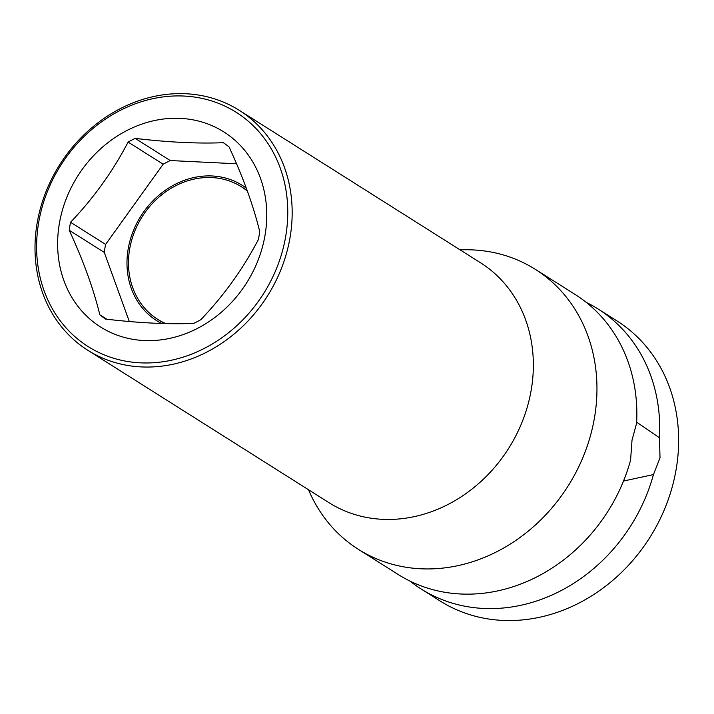 <?xml version="1.0" encoding="UTF-8"?>
<svg xmlns="http://www.w3.org/2000/svg" width="714" height="714" viewBox="0 0 714 714"><rect width="100%" height="100%" fill="white"/><g stroke="black" fill="none" stroke-linecap="round" stroke-linejoin="round"><path stroke-width="1.07" d="M69.24 230.274A106.047 91.847 -57.7 0 1 69.82 226.267A106.047 91.847 -57.7 0 1 70.543 222.268C93.686 198.037 112.874 171.306 128.109 142.077A106.047 91.847 -57.7 0 1 135.187 138.391C168.522 142.318 197.903 143.755 223.33 142.693A106.047 91.847 -57.7 0 1 229.105 147.004C243.26 177.67 253.452 205.837 259.691 231.497A106.047 91.847 -57.7 0 1 259.111 235.504A106.047 91.847 -57.7 0 1 258.388 239.502C243.153 268.732 223.964 295.462 200.821 319.693A106.047 91.847 -57.7 0 1 193.744 323.388C168.317 324.451 138.935 323.014 105.592 319.087A106.047 91.847 -57.7 0 1 99.826 314.767C93.588 289.108 83.386 260.94 69.24 230.274L104.298 252.426L129.305 321.505M265.162 234.469A115.382 99.924 122.3 0 1 143.996 340.524A115.382 99.924 122.3 0 1 59.217 224.419A115.382 99.924 122.3 0 1 180.374 118.372A115.382 99.924 122.3 0 1 265.162 234.469M70.543 222.268L105.601 244.42A106.047 91.847 -57.7 0 0 104.298 252.426M236.53 163.774L170.244 160.543A106.047 91.847 -57.7 0 0 163.167 164.229L105.601 244.42M135.187 138.391L170.244 160.543M246.276 188.121A80.048 69.32 -57.7 0 0 242.287 185.372A80.048 69.32 -57.7 0 0 212.138 175.974A80.048 69.32 -57.7 0 0 132.777 232.246A80.048 69.32 -57.7 0 0 156.759 320.711A80.048 69.32 -57.7 0 0 161.623 323.478M99.826 314.767L106.886 319.229M128.109 142.077L163.167 164.229M38.52 223.411A138.57 120.006 -57.7 0 0 140.346 362.846A138.57 120.006 -57.7 0 0 285.85 235.486A138.57 120.006 -57.7 0 0 184.033 96.051A138.57 120.006 -57.7 0 0 38.52 223.411M36.967 224.151A141.881 122.87 -57.7 0 0 87.795 350.271A141.881 122.87 -57.7 0 0 290.214 236.512A141.881 122.87 -57.7 0 0 239.377 110.393A141.881 122.87 -57.7 0 0 36.967 224.151M535.339 269.339L575.243 294.552A165.621 143.434 -57.7 0 1 636.602 423.313L632.015 440.145L630.578 460.137A165.621 143.434 -57.7 0 1 460.664 593.994A165.621 143.434 -57.7 0 1 398.296 574.565L358.392 549.352A165.621 143.434 122.3 0 0 420.76 568.781A165.621 143.434 -57.7 0 0 594.673 416.557A165.621 143.434 -57.7 0 0 535.339 269.339A165.621 143.434 -57.7 0 0 472.98 249.909A165.621 143.434 122.3 0 0 460.111 249.882M358.392 549.352A165.621 143.434 122.3 0 1 308.528 489.759M636.665 422.188L659.468 437.762L660.013 457.844L653.444 474.578L623.509 481.04M410.122 581.169A165.621 143.434 -57.7 0 0 421.162 589.014A165.621 143.434 -57.7 0 0 483.53 608.444A165.621 143.434 -57.7 0 0 653.444 474.578M659.468 437.762A165.621 143.434 -57.7 0 0 598.109 309.001L617.012 320.943A165.621 143.434 122.3 0 1 666.635 503.977A165.621 143.434 122.3 0 1 502.433 620.395A165.621 143.434 122.3 0 1 440.065 600.956L421.162 589.014M598.109 309.001A165.621 143.434 -57.7 0 0 586.283 302.397M247.356 191.075A78.388 67.892 -57.7 0 0 241.403 186.773A78.388 67.892 -57.7 0 0 129.564 249.623A78.388 67.892 122.3 0 0 157.642 319.31L164.363 323.549M165.746 323.585A78.388 67.892 122.3 0 1 157.642 319.31M87.795 350.271L328.976 502.674A141.881 122.87 -57.7 0 0 531.394 388.916A141.881 122.87 -57.7 0 0 480.558 262.797L239.377 110.393M241.403 186.773L247.098 190.37"/></g></svg>

